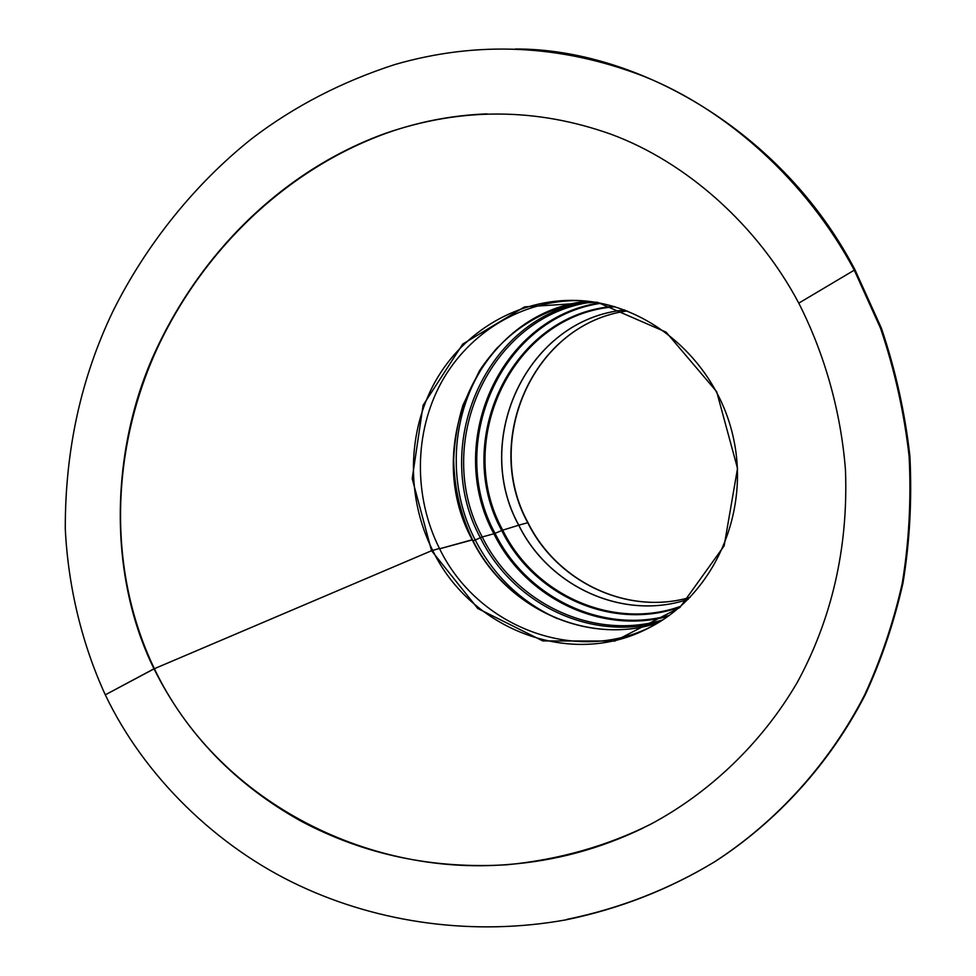 <?xml version="1.0" encoding="UTF-8"?>
<svg xmlns="http://www.w3.org/2000/svg" width="976" height="976" viewBox="0 0 976 976"><rect width="100%" height="100%" fill="white"/><g stroke="black" fill="none" stroke-linecap="round" stroke-linejoin="round"><path stroke-width="1.46" d="M487.073 113.863C452.266 115.241 418.643 121.707 386.203 133.261C286.749 169.348 203.508 249.087 157.136 348.566C111.496 448.204 106.262 568.313 154.367 668.694L105.298 694.839L153.988 668.792C106.164 571.655 111.374 445.251 156.062 349.884C203.581 248.087 287.005 168.738 385.63 133.285C461.184 107.287 536.385 107.628 611.244 134.322C686.165 161.992 757.583 225.212 798.771 303.146C824.403 353.471 840.848 411.116 845.472 469.968C848.437 549.268 831.015 620.297 797.416 682.163C761.487 743.919 708.417 793.512 650.394 824.366C606.584 846.18 558.894 859.636 507.3 864.748C432.917 869.213 364.194 854.695 301.12 821.194C235.35 784.533 186.306 733.732 153.988 668.792L154.367 668.694C216.684 799.734 365.451 876.436 507.703 864.541C554.929 861.015 600.057 848.852 643.074 828.075M105.298 694.839C81.996 643.977 68.149 587.027 65.282 528.76C65.111 450.229 81.032 377.663 113.045 311.076C146.522 243.817 195.688 183.195 252.089 138.421C294.154 106.372 341.734 81.74 394.841 64.538C477.874 40.565 560.797 44.457 643.611 76.238C727.071 109.519 806.932 181.438 854.146 269.901L880.535 328.265C894.638 369.867 904.166 412.604 909.132 456.475C911.291 500.212 908.973 542.607 902.178 583.648C893.272 622.883 880.779 659.91 864.724 694.741C829.258 764.11 775.676 822.341 714.395 861.93C668.889 889.526 619.479 908.815 566.19 919.807C474.482 936.374 379.859 923.284 299.754 885.793C216.806 847.217 144.045 776.176 105.31 694.851L105.335 694.827M515.365 48.995C637.169 48.556 782.691 131.138 854.964 269.742L881.34 328.046C895.419 369.599 904.947 412.299 909.9 456.134C912.06 499.846 909.742 542.205 902.946 583.233C894.028 622.444 881.548 659.471 865.48 694.29C830.027 763.647 776.42 821.902 715.115 861.503C669.585 889.112 620.163 908.412 566.849 919.404M651.187 626.714C574.681 665.12 476.837 626.311 439.456 548.451L431.563 550.732L154.367 668.706L431.563 550.732L412.201 478.643L423.108 405.26L462.758 344.028L524.527 306.891L597.117 302.157L666.071 332.133L716.652 391.632L737.527 468.407L724.143 545.877L679.882 607.511L614.843 641.061L542.79 640.927L477.764 608.475L431.563 550.732L439.456 548.451C413.446 496.601 414.007 432.38 441.433 382.287C469.005 332.365 522.502 299.717 579.659 300.584M439.615 548.78L472.506 539.691C460.44 514.291 454.169 487.512 453.681 459.379C454.487 440.859 457.573 422.803 462.929 405.199L479.472 370.782C505.324 331.791 541.204 308.587 587.113 301.194M472.579 539.85L439.627 548.793M473.116 540.887L475.227 540.009L473.116 540.887M557.32 618.638C521.245 602.168 493.88 575.95 475.227 540.009L480.363 537.715L475.227 540.009C443.275 478.35 452.169 397.842 497.797 347.2M659.215 622.139C589.772 641.513 512.571 603.388 480.363 537.715L482.266 536.971L480.363 537.715C430.013 445.581 486.036 316.529 588.857 301.389M662.753 619.906C593.176 640.951 514.669 603.156 482.266 536.971L493.88 533.75L482.266 536.971C431.612 444.507 489.342 314.919 593.005 301.926M667.987 616.356C600.264 634.766 525.259 597.593 493.88 533.75L495.015 533.335L493.88 533.75C444.788 444.043 499.114 318.383 599.252 302.95M669.377 615.356C601.716 634.254 526.418 597.239 495.027 533.335L501.725 530.541L495.027 533.335C445.91 443.665 500.7 318.017 600.935 303.28M679.699 607.206C612.257 631.167 533.518 595.543 501.725 530.541L502.725 530.163L501.725 530.541C452.047 440.493 511.827 314.211 613.721 306.366M680.772 606.267C613.453 630.63 534.506 595.177 502.725 530.163L518.793 525.173L502.725 530.163C453.059 440.188 513.193 314.016 615.087 306.769M518.72 525.198C549.061 587.027 623.713 621.187 688.239 599.288C623.762 621.139 549.134 586.979 518.793 525.173L527.76 522.709L518.793 525.173C471.371 439.285 527.735 318.859 624.823 309.99M527.76 522.709L527.76 522.721C482.034 439.7 534.067 323.361 627.312 310.941C534.238 323.373 482.315 439.651 527.992 522.66C557.198 581.916 627.58 615.697 690.142 597.361C627.458 615.758 556.967 581.977 527.76 522.721M854.964 269.742L798.771 303.146M432.636 550.33C406.211 497.589 407.016 432.173 435.296 381.494C463.722 330.974 518.61 298.461 576.743 300.449C648.442 302.682 716.677 360.949 733.354 437.663C750.434 514.303 712.858 596.007 648.589 628.056C571.228 668.804 470.713 629.837 432.649 550.33M518.707 525.198C471.274 439.285 527.674 318.823 624.786 309.978M472.201 539.752C420.302 445.068 480.668 312.332 587.088 301.181M472.506 539.704C505.714 607.719 586.796 646.063 657.702 623.042C586.661 646.136 505.422 607.804 472.201 539.765"/></g></svg>

